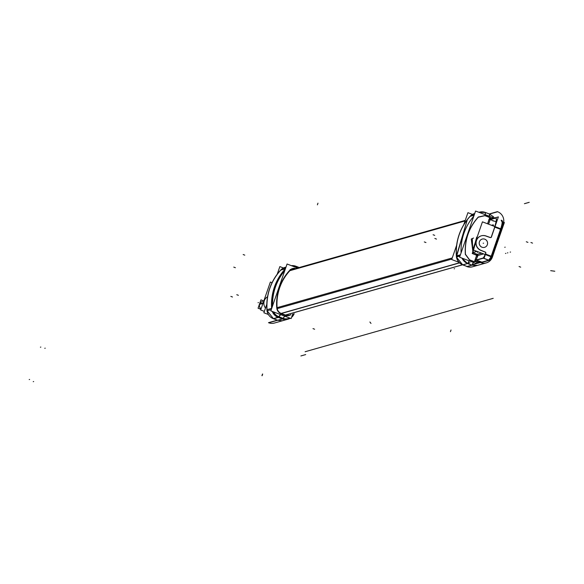 <?xml version="1.0" encoding="UTF-8"?>
<svg xmlns="http://www.w3.org/2000/svg" width="584" height="584" viewBox="0 0 584 584"><rect width="100%" height="100%" fill="white"/><g stroke="black" fill="none" stroke-linecap="round" stroke-linejoin="round"><path stroke-width="0.88" d="M489.472 214.072A3.57 0.657 -69.3 0 1 489.392 216.255A3.57 0.657 -69.3 0 0 489.582 214.072L485.348 212.474A3.57 0.657 -69.3 0 1 485.165 214.656A3.57 0.657 -69.3 0 0 485.246 212.481L479.26 212.211M476.303 265.64L471.784 265.143L467.112 266.472A9.461 9.169 74.2 0 0 472.755 266.727L477.471 265.392L471.784 265.143L467.112 266.472L462.9 264.873L467.112 266.472M476.201 259.975L477.756 255.493A0.891 0.861 74.2 0 0 477.245 254.354L472.828 252.565L472.317 253.463L476.705 237.126L472.317 253.463L476.734 255.244L475.135 259.88M490.764 217.92L490.188 219.591L489.604 218.088L490.195 219.569L490.779 217.912L489.684 217.649M495.509 218.153L490.29 219.635L495.509 218.153M495.86 218.109A10.351 2.073 -69.2 0 0 495.597 218.124A10.351 2.073 -69.2 0 1 494.706 227.11A10.351 2.073 -69.2 0 0 495.925 218.131M493.298 224.913A4.015 0.803 110.8 0 1 493.444 226.023A4.015 0.803 110.8 0 0 493.173 224.913A4.015 0.803 110.8 0 1 493.224 224.898M490.589 218.46L491.531 218.832L490.589 218.46L491.465 218.788L490.721 218.073L491.531 218.832M493.246 216.715L491.998 218.292L493.363 216.715L494.378 218.022L493.334 216.679L492.013 218.255M491.399 256.259L485.523 254.025L491.283 256.215L500.59 229.344A10.351 2.073 -69.2 0 0 502.262 222.409A1.431 1.161 4.1 0 1 503.116 223.548L501.598 229.906L492.4 257.07M492.254 256.814L491.283 256.215L500.59 229.344A10.351 2.073 -69.2 0 0 502.262 222.409L501.167 220.241L502.262 222.409A1.431 1.161 4.1 0 1 503.116 223.57L501.787 229.359L500.707 228.782L491.034 256.734L492.108 257.318L501.78 229.388M494.706 227.11L491.275 237.016A0.891 0.861 -105.8 0 1 490.779 237.542M490.699 237.564A0.891 0.861 -105.8 0 1 490.283 237.578A0.891 0.861 -105.8 0 0 491.275 237.016M490.188 237.549L486.173 236.133L490.188 237.549M481.296 235.827A7.672 7.439 74.2 0 0 480.741 250.324A7.672 7.439 74.2 0 1 476.361 240.535A7.672 7.439 74.2 0 1 485.713 235.972A7.672 7.439 74.2 0 0 481.377 235.805M482.267 247.309A4.3 4.168 -105.8 0 1 482.238 239.068A4.3 4.168 -105.8 0 1 487.574 243.389A4.3 4.168 -105.8 0 1 482.004 247.229A4.3 4.168 -105.8 0 1 482.216 239.068M476.573 260.128L481.895 262.136L488.662 260.216L491.1 256.734L500.773 228.811M474.544 261.172L475.361 259.661L482.041 262.179A1.431 1.387 74.2 0 0 482.698 262.187L489.655 260.216A1.431 1.387 -105.8 0 1 488.735 260.15L482.639 262.201M478.238 217.087L484.881 215.554L490.487 217.89L484.881 215.554L478.238 217.087C468.769 227.556 464.47 239.98 465.339 254.347L469.507 259.953L473.734 261.544L476.551 261.851L481.895 262.136L475.661 261.515L477.807 255.369L475.668 261.515L479.209 262.851M476.851 237.958L472.828 252.565L476.982 251.39L472.828 252.565L472.288 238.476M476.654 262.618A3.57 0.825 81.6 0 1 476.719 263.559A3.57 0.825 81.6 0 0 476.654 262.618M290.08 269.633L292.774 268.866A6.424 6.227 74.2 0 0 290.657 269.954M284.992 315.163L462.491 264.778L285.445 315.039A5.891 5.709 74.2 0 0 288.963 315.192L285.342 316.221M273.451 318.652L277.641 320.258L282.32 318.93L277.641 320.258L282.138 320.762L277.641 320.258L273.451 318.652L267.136 310.783L273.451 318.652L278.108 317.331A9.994 9.687 -105.8 0 1 272.29 311.433M282.138 320.762L287.97 319.185A9.461 9.169 -105.8 0 1 282.32 318.93L278.108 317.331M285.255 267.289L281.532 269.304L285.08 267.341A9.994 9.687 -105.8 0 0 281.415 269.341M265.494 308.082A7.672 7.439 -105.8 0 1 267.56 296.738A7.672 7.439 -105.8 0 0 265.494 308.082M263.055 303.147L259.668 304.103A4.3 4.168 -105.8 0 0 261.048 308.951A4.3 4.168 -105.8 0 1 262.435 301.468L262.282 301.512M460.426 254.777L456.352 255.938M462.039 258.143A9.994 9.687 74.2 0 0 467.864 263.603M456.469 257.033A9.994 9.687 74.2 0 0 463.017 264.975M474.354 214.569L470.799 215.576A52.655 51.027 -105.8 0 0 456.44 257.04L459.995 256.033M461.075 252.923A52.655 51.027 -105.8 0 1 473.792 216.197M456.411 257.113L456.549 257.011A52.655 51.027 -105.8 0 1 470.908 215.547A5.358 1.153 44.1 0 0 470.762 215.627M472.098 266.903L471.419 267.041M458.936 262.296L451.695 259.544L456.557 245.492M472.485 214.408L467.923 212.678L463.754 224.709M470.959 215.532A9.994 9.687 74.2 0 1 474.617 213.532L474.719 213.503A9.994 9.687 74.2 0 0 470.974 215.525A9.994 9.687 74.2 0 1 474.719 213.503L474.529 213.554A9.994 9.687 74.2 0 0 470.865 215.554M478.946 212.313A9.994 9.687 74.2 0 1 485.545 212.532L485.523 212.539M474.135 215.211L470.054 216.365M485.216 212.43L485.275 212.415A3.57 0.657 110.7 0 1 485.26 212.445A3.57 0.657 110.7 0 1 485.078 214.627M489.647 214.08L485.275 212.415L479.318 212.196M489.268 213.956L497.378 211.649A9.461 9.169 74.2 0 1 503.152 224.168L503.058 224.19M491.874 258.289L504.372 222.497L503.576 222.723M492.268 256.851L492.487 256.792A9.461 9.169 74.2 0 1 480.398 262.515L471.602 265.012M466.74 266.392L466.572 266.443A9.461 9.169 74.2 0 0 472.493 266.8L486.319 262.88M466.857 266.362A9.461 9.169 74.2 0 0 473.222 266.581M467.025 266.501L462.645 264.837A5.358 1.073 -69.2 0 0 462.674 264.851L456.403 257.062L462.732 264.873A5.358 1.073 110.8 0 1 462.732 264.873L466.944 266.472M467.193 266.508L462.813 264.844L467.207 266.501M462.725 264.866L467.587 263.486L471.967 265.151L467.098 266.53L462.725 264.866M467.74 263.639L471.843 265.187M467.543 263.486A3.57 0.657 -69.3 0 0 469.091 260.8M469.456 259.814L473.85 261.471M472.259 264.829A3.57 0.657 -69.3 0 0 473.485 262.457M477.376 260.522L476.332 263.53L459.586 257.216L475.573 211.043L492.319 217.357L491.845 218.744M487.56 223.789L489.246 218.92M488.604 224.183L490.159 219.657M491.29 237.367L498.386 216.883L490.173 219.219M495.845 221.716L489.29 219.27L489.501 217.978M491.662 218.796L490.611 218.394M491.385 218.876L490.684 218.19M490.173 217.817L489.042 217.241M491.969 218.372L493.4 216.752L489.523 214.051L489.356 216.241M485.26 212.445L489.662 214.102A3.57 0.657 110.7 0 1 489.662 214.102A3.57 0.657 110.7 0 1 489.472 216.284M489.151 217.284L484.756 215.627M484.91 215.686L478.267 217.219M485.238 214.686L485.45 212.518M478.595 216.876C468.857 227.475 464.484 240.097 465.477 254.741M465.441 254.266L469.609 259.873M469.251 260.858L467.748 263.545M502.204 222.431L502.97 224.052M501.787 220.387A10.351 2.073 110.8 0 1 501.926 220.409A10.351 2.073 110.8 0 1 500.597 229.694M495.4 218.109A10.351 2.073 110.8 0 1 495.801 218.088A10.351 2.073 110.8 0 1 494.48 227.366M503.123 223.489A1.431 1.175 -176.4 0 0 502.204 222.292A10.351 2.073 110.8 0 1 500.466 229.483M501.546 230.052L500.889 229.651M491.458 256.894L472.755 249.784L482.435 221.84L501.138 228.943L491.458 256.894M483.333 258.208L489.064 260.384A4.103 0.825 -69.2 0 0 491.21 256.799M482.946 258.055A4.103 0.825 -69.2 0 0 485.085 254.471M491.027 256.726A4.103 0.825 -69.2 0 1 490.998 256.807L491.991 257.179M491.254 256.091L492.319 256.712M490.224 259.88A1.431 1.387 -105.8 0 1 489.655 260.216L492.159 257.15M476.055 260.019L483.121 258.018L488.91 260.216L481.851 262.223M475.412 261.493L479.099 262.888M482.041 262.179L481.537 262.902M474.96 260.172L476.712 255.106M474.588 261.245L475.683 261.508M477.194 254.332A0.891 0.883 -99.3 0 1 477.741 255.551L477.019 255.858L476.471 254.631L477.194 254.332M483.574 253.894L477.566 255.602M485.786 253.266A0.891 0.861 74.2 0 0 485.238 252.047M481.501 253.106L477.019 254.376M472.58 252.58L476.887 251.354M480.814 250.237L485.392 252.106M476.799 255.347L472.208 253.493L472.748 252.529L477.347 254.39L472.741 252.536M473.055 252.653L471.266 239.053L473.566 238.017M472.544 253.617L476.858 237.089M481.34 250.441A7.672 7.439 -105.8 0 1 481.457 235.783A7.672 7.439 -105.8 0 1 486.304 236.097M490.436 237.535L485.786 235.892M491.451 236.907A0.891 0.861 -105.8 0 1 490.283 237.484M485.844 253.113L484.158 257.975L475.945 260.303M476.632 262.661L476.697 263.567M473.741 261.428L476.566 261.734M473.369 262.413L472.025 264.895M476.683 262.53L476.763 263.552M484.552 239.097A4.3 4.168 -105.8 0 1 484.589 247.339A4.3 4.168 -105.8 0 1 481.771 247.127M482.238 239.068A4.3 4.168 -105.8 0 1 485.049 239.287M490.071 219.621L495.59 218.051M491.524 225.293L493.1 224.847M493.312 225.971A4.015 0.803 -69.2 0 0 493.166 224.862A4.015 0.803 -69.2 0 0 492.976 224.884M289.372 270.823L465.061 220.942M465.251 220.387L290.014 270.137M451.87 259.041L276.955 308.695M280.926 313.615L459.542 262.902M276.823 307.746L452.25 257.946M469.996 262.698L468.032 263.26M462.572 264.808L285.08 315.199M459.425 262.793L280.729 313.528M296.811 267.72L287.065 264.012L270.837 310.885L291.131 318.594L292.672 314.141M276.823 307.68A6.731 6.519 74.2 0 0 281.313 313.761M280.663 314.615L279.006 316.791A5.358 1.088 -70.5 0 0 279.013 316.784A9.497 9.198 -105.8 0 1 273.641 311.951M273.473 311.885A9.578 9.286 74.2 0 0 278.94 316.878M267.019 310.819A9.994 9.687 -105.8 0 0 273.575 318.762L278.305 317.419A9.994 9.687 -105.8 0 1 272.268 311.425M267.012 310.746A9.994 9.687 -105.8 0 1 266.903 309.717L271.713 308.352M278.415 317.382A9.994 9.687 -105.8 0 1 272.414 311.476M282.495 318.937L277.634 320.317L273.254 318.652L278.123 317.273L282.495 318.937M282.605 318.864A5.358 1.073 110.8 0 0 283.101 318.346L278.729 316.681A5.358 1.073 110.8 0 1 278.108 317.273M282.386 318.966L278.013 317.302L282.401 318.966M281.079 313.681L285.459 315.345M280.422 314.521L278.656 316.769L283.036 318.433L284.795 316.185M285.196 315.236A6.19 6.001 74.2 0 0 290.774 314.681M282.692 318.302A9.045 8.76 74.2 0 0 289.795 318.09M291.774 316.732A9.045 8.76 74.2 0 0 293.883 313.798M287.496 319.309A9.461 9.169 -105.8 0 1 282.036 318.827M282.758 318.214A5.358 1.051 -67.4 0 0 282.766 318.207A8.957 8.68 -105.8 0 0 289.701 318.054M293.84 313.812A8.986 8.709 -105.8 0 1 291.803 316.652A8.986 8.709 -105.8 0 0 293.84 313.812A8.957 8.68 -105.8 0 1 291.817 316.608M290.248 318.258A9.461 9.169 -105.8 0 1 288.233 319.112L274.407 323.04A9.461 9.169 -105.8 0 1 268.487 322.675L277.269 320.178M282.138 318.798L282.313 318.747A9.461 9.169 -105.8 0 0 288.233 319.112M293.788 314.528L294.168 313.717A9.461 9.169 -105.8 0 1 291.569 317.331M295.891 266.231L291.445 265.676L295.964 266.26L298.526 267.231L295.884 266.231A5.358 1.073 -69.2 0 1 296.088 266.545L298.168 267.333M298.256 267.311L296.073 266.479L296.344 267.545M296.606 267.64L296.373 266.654A9.497 9.198 -105.8 0 0 292.299 266.005M294.664 268.333A6.731 6.519 74.2 0 0 289.708 270.458M296.358 266.589A9.578 9.286 74.2 0 0 292.139 265.939M281.145 269.589A9.994 9.687 -105.8 0 0 280.605 270.151L285.415 268.779M291.416 265.669A9.994 9.687 -105.8 0 1 295.84 266.216M285.642 268.144L281.371 269.355A52.655 51.027 74.2 0 0 267.012 310.819L271.283 309.608M285.408 268.815A52.655 51.027 74.2 0 0 271.735 308.286M284.766 270.662A52.159 50.538 74.2 0 0 272.56 305.921M285.452 268.676A52.655 51.027 74.2 0 0 271.648 308.549M290.365 269.764A49.392 47.859 74.2 0 0 276.896 308.651M284.861 270.377A52.239 50.625 74.2 0 0 272.443 306.25M283.444 267.976L279.853 266.603L277.21 274.232M268.377 314.499L263.866 312.776L266.808 304.279M277.758 320.287L273.692 318.725M272.064 282.685L270.363 282.043L260.683 309.987L264.348 311.382M263.143 302.899L259.61 303.899M262.968 303.403L259.435 304.403M263.815 300.95L260.96 299.862L258.062 308.235L260.917 309.316M462.9 264.873A9.994 9.687 74.2 0 1 456.557 257.011A9.994 9.687 74.2 0 0 462.9 264.873L467.558 263.552L471.784 265.143M461.893 258.084L467.558 263.552M470.2 216.197L470.295 216.175A52.655 51.027 74.2 0 0 456.454 256.142L460.338 255.04M473.836 216.065L460.988 253.171M469.178 260.829A3.57 0.657 110.7 0 1 467.645 263.508M487.625 223.811L489.231 219.161M493.1 224.935L491.655 225.344M501.598 229.906L500.948 229.49L501.554 229.943M480.741 250.324L485.143 252.113A0.891 0.861 -105.8 0 1 485.654 253.252L485.399 253.982M494.831 227.154L500.707 229.388M484.786 239.184A4.3 4.168 -105.8 0 1 487.333 244.703A4.3 4.168 -105.8 0 1 482.004 247.229A4.3 4.168 -105.8 0 1 479.457 241.71A4.3 4.168 -105.8 0 1 484.786 239.184M483.362 258.201L488.662 260.216L491.1 256.734M483.092 258.099L476.303 260.026L474.69 261.15M483.494 253.865L477.756 255.493L476.734 255.244L477.245 254.354L481.559 253.127L477.084 254.398M483.202 258.048A4.103 0.825 -69.2 0 0 485.202 254.514M473.405 262.428A3.57 0.657 110.7 0 1 472.113 264.866M289.993 270.567L465.09 220.854L289.993 270.567A49.085 47.567 -105.8 0 0 277.093 307.819L276.838 307.892M277.203 308.629A6.424 6.227 74.2 0 0 281.233 313.433L459.469 262.837M462.491 264.778L285.445 315.039L281.233 313.433M276.86 308.659A6.782 6.57 74.2 0 0 281.123 313.769L285.328 315.367A6.249 6.052 74.2 0 0 290.898 314.645M289.744 270.319A49.443 47.91 74.2 0 0 276.75 307.841M294.796 268.29A6.782 6.57 74.2 0 0 290.343 269.75M278.188 317.302A5.358 1.073 -69.2 0 0 278.787 316.747A9.527 9.227 -105.8 0 1 273.582 311.922M284.715 316.156L282.992 318.346A8.986 8.709 -105.8 0 0 289.737 318.061A8.986 8.709 -105.8 0 1 282.992 318.346A5.358 1.073 -69.2 0 1 282.517 318.835A5.358 1.073 -69.2 0 0 282.992 318.346L278.787 316.747L280.502 314.557M295.92 266.253A5.358 1.073 110.8 0 0 295.796 266.26A5.358 1.073 110.8 0 1 296.168 266.552L298.198 267.326L296.168 266.552A9.527 9.227 -105.8 0 0 292.241 265.983A9.527 9.227 -105.8 0 1 296.168 266.552L296.431 267.574M271.662 308.513A52.655 51.027 -105.8 0 1 285.445 268.698M267.034 309.914C266.151 294.489 270.764 281.167 280.875 269.947C270.764 281.167 266.151 294.489 267.034 309.914L266.917 309.951M280.875 269.947L285.466 268.647L280.875 269.947M272.516 306.031A52.188 50.567 -105.8 0 1 284.802 270.56M477.843 252.2L477.42 252.324M467.653 263.523L462.805 264.902M505.481 253.471L505.905 253.346M524.41 203.699L529.228 202.327M507.452 252.908L507.876 252.792M550.683 270.669L554.8 271.231M489.056 219.825L488.633 219.942M493.444 220.92L493.02 221.044M497.656 211.751L489.531 214.058M520.694 267.158L519.059 266.538M481.88 254.303L481.457 254.427M434.854 238.469L436.489 239.097M469.419 259.916L473.821 261.574M474.85 261.209L475.427 259.544M489.195 217.182L484.793 215.525M532.557 243.126L530.922 242.506M501.495 230.059L500.897 229.629M433.087 234.746L434.722 235.367M490.954 256.909L492.1 257.296L490.253 259.858M454.148 268.808L454.571 268.691M481.764 262.172L488.801 260.172M424.312 241.929L425.955 242.55M450.446 331.668L451.023 330.004M476.938 255.179L477.661 256.807M477.179 254.332A0.891 0.861 -105.8 0 1 477.727 255.558M505.182 247.163L504.759 247.28M477.055 255.23L475.427 254.573M483.18 243.265L483.603 243.148L483.18 243.265M527.936 242.375L526.301 241.754M44.793 348.29L45.216 348.166M40.413 347.188L40.836 347.071M510.569 252.025L510.146 252.142M493.203 298.336L305.118 351.736M29.2 379.571L29.623 379.447M33.237 381.673L33.66 381.549M268.764 322.784L282.583 318.857M236.783 294.701L238.418 295.322M305.702 354.576L300.884 355.948M369.891 321.996L370.993 323.412M314.623 329.23L312.988 328.609M233.761 267.107L235.396 267.728M243.156 254.529L244.784 255.15M317.973 203.159L317.397 204.831M258.04 302.687L258.464 302.563M230.848 296.387L232.483 297.008L230.848 296.387M262.106 375.731L262.683 374.059M261.939 375.673L262.515 374.001M456.367 256.172L467.368 219.504L456.374 257.091M474.179 215.073L470.295 216.175A52.655 51.027 74.2 0 0 456.454 256.142M491.283 256.215L492.29 256.777M489.246 260.303A1.431 1.387 74.2 0 0 489.494 260.26L482.749 262.172M481.895 262.136L488.662 260.216M472.828 252.565L472.317 253.463M489.574 214.072L493.363 216.708M485.348 212.474L479.201 212.233M502.211 220.701L503.131 223.015L502.211 220.694M501.926 220.409L501.554 220.27M288.102 319.149L290.182 318.229L288.102 319.149M291.628 317.163L293.971 313.863L291.628 317.163M266.91 309.717L266.822 303.819L266.91 309.717M490.151 219.599L489.29 219.27M489.589 260.23L490.071 259.989"/></g></svg>

